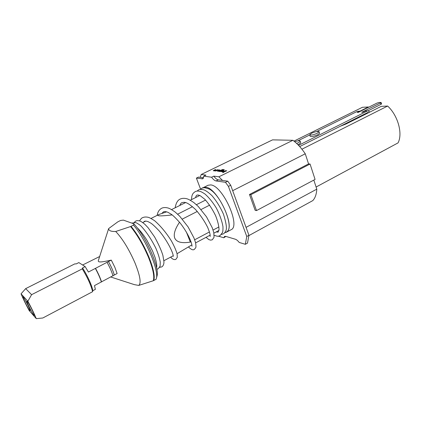 <?xml version="1.0" encoding="UTF-8"?>
<svg xmlns="http://www.w3.org/2000/svg" width="421" height="421" viewBox="0 0 421 421"><rect width="100%" height="100%" fill="white"/><g stroke="black" fill="none" stroke-linecap="round" stroke-linejoin="round"><path stroke-width="0.63" d="M223.73 172.284L222.698 172.663M222.725 172.668L223.746 172.236L222.725 172.668M23.229 297.01C24.76 298.515 30.812 310.556 30.112 310.693L29.754 310.461C28.107 308.74 22.045 296.605 22.934 296.8L23.229 297.01M27.249 301.415C28.854 302.999 35.032 315.282 34.306 315.44L33.917 315.187C32.185 313.371 26.002 300.994 26.928 301.183L27.249 301.415M200.349 189.418L201.838 188.334C202.706 187.261 205.211 187.529 209.348 189.145C220.493 194.628 233.602 225.061 227.666 231.103L225.872 232.455M202.743 187.976L205.964 187.271C216.694 187.813 234.592 224.025 227.666 231.103L226.219 232.308L224.698 232.724M226.424 232.213L231.061 229.729C241.033 226.23 222.677 185.514 210.71 184.914L208.069 185.251L203.354 187.587M368.633 112.67L367.928 112.423L299.689 146.582M309.714 134.783L310.198 136.293C311.335 136.946 313.856 136.441 317.755 134.783L319.586 133.246L319.107 131.726C317.96 131.089 315.445 131.589 311.566 133.236L309.714 134.783C310.845 135.425 313.366 134.92 317.271 133.262L319.107 131.726M297.879 144.661L298.71 144.277C300.057 143.587 300.71 143.04 300.662 142.63L300.162 141.098C299.626 140.509 297.81 140.719 294.716 141.735M296.616 143.429L298.205 142.735C299.557 142.051 300.21 141.503 300.162 141.098M110.897 277.039L134.415 284.649L138.73 285.417L153.276 280.749L156.102 279.265L156.396 278.286C158.975 270.235 145.713 239.081 133.515 225.124L130.573 226.551L115.712 231.487C111.012 231.624 108.655 230.661 108.65 228.587L98.377 260.473C97.277 263.414 105.771 261.188 111.291 260.115L114.807 267.177L117.122 273.529L114.317 274.997C113.154 270.992 111.202 266.519 108.46 261.567L88.421 272.04L85.153 266.604L78.827 262.593L76.254 263.888L74.749 263.909L25.676 288.627L31.591 294.684L27.865 301.268L21.05 293.837C23.066 298.657 25.765 304.215 29.144 310.509L36.269 318.634C34.264 313.756 31.459 307.967 27.865 301.268M138.73 285.417C141.419 283.265 140.119 275.634 134.82 262.52C128.815 248.948 122.448 238.607 115.712 231.487M108.65 228.587L117.812 221.851L120.553 220.478L123.369 220.12L133.852 223.825L133.515 225.124M179.514 222.235C174.947 229.098 173.357 234.381 174.741 238.097C176.588 242.186 181.788 243.512 190.334 242.086L191.023 241.722M191.871 244.875L177.052 253.71M218.925 230.476L213.9 233.15M210.153 235.144L195.607 242.885M194.676 239.786L209.458 231.96M213.079 230.045L218.941 226.94M156.875 276.508L157.038 275.897C159.685 267.814 145.598 235.907 133.852 223.825M209.669 205.127L201.054 209.526M197.312 211.437L182.293 219.099M177.646 214.178L192.497 206.674M196.412 204.695L205.574 200.064M166.663 211.837L158.943 214.478C155.854 216.168 160.259 216.32 172.173 214.931M199.759 195.497L190.303 200.222M185.587 202.58L171.584 209.579M190.334 242.086L186.377 232.029M381.11 102.466L381.526 103.924L381.037 104.334L380.616 102.871L381.11 102.466L379.153 102.461L377 103.077L358.192 112.418L357.192 112.454L359.597 111.26L360.708 111.165M381.037 104.334L368.149 110.77M380.616 102.871L361.734 112.275L362.749 112.239L365.175 111.028L368.096 110.77L369.812 112.081M366.438 113.165L366.291 113.844M368.096 110.77L365.175 111.028M359.597 117.196L359.855 116.459M361.481 115.649L361.223 116.38M298.552 145.35L367.491 110.934M297.689 140.919L309.761 134.936M316.534 131.578L357.355 111.355L360.197 111.102M356.903 118.548L357.161 117.812M316.097 187.024L398.04 142.898C402.976 133.704 397.945 115.433 387.63 106.045L301.915 149.202M293.969 141.119L362.418 107.287L368.359 106.992L360.076 111.107M361.455 116.264L361.634 115.575M362.107 115.333L362.007 115.991M340.215 126.295L346.015 124.006L381.221 106.36L387.63 106.045M368.359 106.992L368.454 107.318M248.953 235.297L247.485 243.106L245.332 244.296L246.769 236.497L248.953 235.297L230.687 185.235L228.419 186.377L225.472 182.304L227.74 181.167L230.687 185.235M248.948 235.571L312.777 200.612C315.161 198.091 316.497 194.27 316.792 189.145L246.064 227.372M203.559 177.783L200.243 177.32L201.227 174.489L272.571 139.861L292.9 140.293L218.883 176.799L222.541 180.441L218.262 179.841C216.889 179.583 215.399 178.346 213.8 176.136L211.589 177.22C213.189 179.435 214.673 180.677 216.041 180.941L225.472 182.304M232.676 190.687L305.267 153.786L308.567 163.906L249.485 194.476L255.152 210.305L256.515 210.584L250.842 194.702L249.485 194.476M292.9 140.293C297.3 143.598 301.42 148.097 305.267 153.786M200.243 177.32L198.512 177.078L196.386 178.109L200.591 189.192M245.332 244.296L239.228 242.454C237.828 240.686 236.539 239.612 235.365 239.233L225.735 236.37L224.551 236.428L223.777 237.776L225.888 236.418M201.227 174.489L205.943 175.104L203.769 176.162L202.775 178.793L196.386 178.109M223.777 237.776L218.446 236.165M308.567 163.906L310.061 164.016L315.071 179.425L256.515 210.584M310.061 164.016L250.842 194.702M213.8 176.136L218.883 176.799M313.834 180.083L316.792 189.145M215.536 170.526L214.126 170.389L215.794 169.568L215.384 169.521L213.231 170.705L214.763 170.921L217.599 169.768L215.489 170.626L214.157 170.463M218.457 169.863L215.615 171.015L217.762 170.237L219.12 170.389L217.431 171.226L217.846 171.273L219.92 170.026L218.457 169.863L215.768 171.037M222.52 169.516L218.615 171.321L220.194 171.547L221.304 171.242L222.672 170.331L221.451 170.195L220.699 170.568L221.914 170.705L220.946 171.173L219.599 170.989L221.788 169.916L223.551 170.079L224.309 169.71L222.52 169.516L218.652 171.358M223.761 171.463L222.283 171.321L223.988 170.479L223.556 170.431L221.372 171.642L222.977 171.868L225.877 170.689L223.714 171.568L222.314 171.405M223.872 171.968L226.803 170.789L223.872 171.968M203.769 176.162L211.589 177.22M227.74 181.167L222.541 180.441M228.419 186.377L246.769 236.497M82.611 264.993L99.614 256.536M111.291 260.115L108.46 261.567M36.269 318.634L42.795 318.002L92.594 291.7L92.762 290.727L95.356 289.359L94.493 285.591L114.317 274.997M101.382 281.981C100.114 277.96 98.114 273.455 95.378 268.466M85.153 266.604L82.511 267.951L82.3 268.845L31.591 294.684M92.762 290.727C92.52 286.785 87.284 275.113 82.511 267.951M101.556 281.944C100.287 277.918 98.282 273.413 95.556 268.43M113.028 275.923C111.823 271.903 109.865 267.419 107.144 262.478M92.594 291.7C91.157 285.517 87.726 277.902 82.3 268.845M21.05 293.837L25.676 288.627M226.677 170.852L226.366 170.742M226.398 170.826L224.03 171.989M225.745 170.752L225.44 170.642M225.472 170.721L223.793 171.547M223.856 170.542L223.556 170.431M223.588 170.51L221.404 171.679M224.183 169.774L222.546 169.595M222.772 170.431L221.451 170.195M221.483 170.279L220.857 170.584M221.935 170.784L220.972 171.252L219.599 171.094M220.015 170.121L218.483 169.942M219.115 170.4L217.583 171.247M217.468 169.831L217.183 169.721M217.21 169.8L215.563 170.605M215.668 169.631L215.384 169.521M215.415 169.6L213.268 170.737M153.276 280.749C154.67 276.555 152.997 268.572 148.255 256.805C143.103 244.785 137.209 234.702 130.573 226.551M131.052 226.351C137.688 234.508 143.577 244.585 148.713 256.589C153.449 268.34 155.123 276.323 153.739 280.544M366.386 113.57L366.875 113.549M357.355 111.355L359.597 111.26M203.375 178.204L201.927 178.909M218.262 179.841L216.041 180.941M221.451 234.455L223.272 233.902C224.056 233.587 224.856 232.65 225.661 231.097C227.124 229.156 226.403 223.53 223.488 214.221C220.394 207.274 216.578 201.112 212.037 195.739C208.732 192.602 206.006 190.634 203.853 189.834C201.064 189.261 199.291 189.303 198.538 189.971L197.049 191.066M214.173 235.234C218.731 237.028 218.452 236.013 220.02 235.644L222.493 232.566C222.872 231.692 223.035 229.777 222.983 226.819C222.025 221.062 219.804 214.799 216.32 208.021C212.768 202.259 209 197.602 205.022 194.055C202.548 192.402 200.728 191.46 199.559 191.218C197.702 190.913 196.254 191.045 195.228 191.613C193.06 193.218 191.797 194.034 191.476 199.638M195.597 197.575C195.939 196.154 196.391 195.355 196.949 195.181C197.617 194.849 198.733 195.044 200.307 195.765L204.885 199.354C208.974 203.943 212.563 209.432 215.663 215.815C217.852 221.483 218.973 226.109 219.025 229.703L218.115 232.181L216.241 231.903M199.059 195.223L198.859 195.944M136.941 227.466C140.193 230.561 143.493 234.776 146.845 240.123L152.476 250.832L154.912 257.052C157.37 264.82 156.744 267.403 156.575 267.851M131.768 223.088L135.662 222.614C136.33 222.667 138.02 223.704 140.73 225.719C146.166 231.482 151.197 238.96 155.817 248.148C158.096 253.521 159.575 258.194 160.264 262.167L160.08 266.251L158.154 268.824L156.838 269.23M134.225 222.399L135.794 221.057C136.799 220.483 138.256 220.493 140.156 221.093C141.193 221.483 142.814 222.598 145.008 224.446L148.139 227.787L154.596 236.928C158.701 244.448 161.475 250.642 162.916 255.505L163.964 261.836L163.822 263.625C163.401 265.304 162.695 266.404 161.706 266.919L159.627 267.34M139.556 220.883C140.903 218.794 141.935 217.72 142.656 217.657C144.098 216.962 145.871 216.826 147.976 217.252C149.087 217.425 151.323 218.599 154.691 220.772C160.859 226.251 166.442 232.987 171.431 240.986C174.199 246.048 176.083 250.342 177.088 253.863L177.309 257.32L175.899 259.304C176.21 259.32 173.473 260.715 170.663 257.11M143.54 222.167L144.445 221.357C145.229 220.967 146.434 221.062 148.076 221.635L150.797 223.119C152.302 224.03 155.012 226.53 158.933 230.619C165.942 238.823 171.915 249.921 173.094 254.905L173.336 256.347M162.053 213.263L163.422 211.895C164.448 211.405 165.963 211.542 167.968 212.321L171.405 214.357C173.205 215.573 176.131 218.467 180.177 223.046C187.492 232.503 191.434 241.522 191.939 245.354L191.992 246.264M179.704 205.522C180.635 203.622 181.367 202.675 181.904 202.68C184.403 202.191 186.177 200.98 195.47 209.442C200.522 215.194 204.606 221.204 207.716 227.466C209.232 231.24 210.042 233.792 210.153 235.123L210.163 236.481M206.016 237.344L208.927 239.649L210.668 240.138L212.331 239.77L214.057 237.223L213.779 232.571L212.252 227.766L206.516 216.841L198.18 206.385L193.897 202.596C190.787 200.491 188.492 199.222 187.008 198.796C184.361 198.091 182.083 198.186 180.177 199.07C178.925 199.617 176.22 201.306 175.178 207.779M157.149 215.378C157.707 211.995 159.212 209.616 161.659 208.242C163.432 207.385 165.648 207.327 168.316 208.074C169.8 208.532 172.136 209.9 175.325 212.173L179.741 216.241L188.134 226.993L193.97 237.965L195.518 242.512C195.991 245.254 196.081 246.953 195.786 247.616L194.355 249.411C194.16 248.995 193.407 251.747 188.434 246.932M173.263 255.731L163.911 260.71M158.943 214.478L151.034 218.431M145.703 221.088L142.751 222.562M157.038 275.897L156.396 278.286M210.2 235.871L209.626 235.428"/></g></svg>

